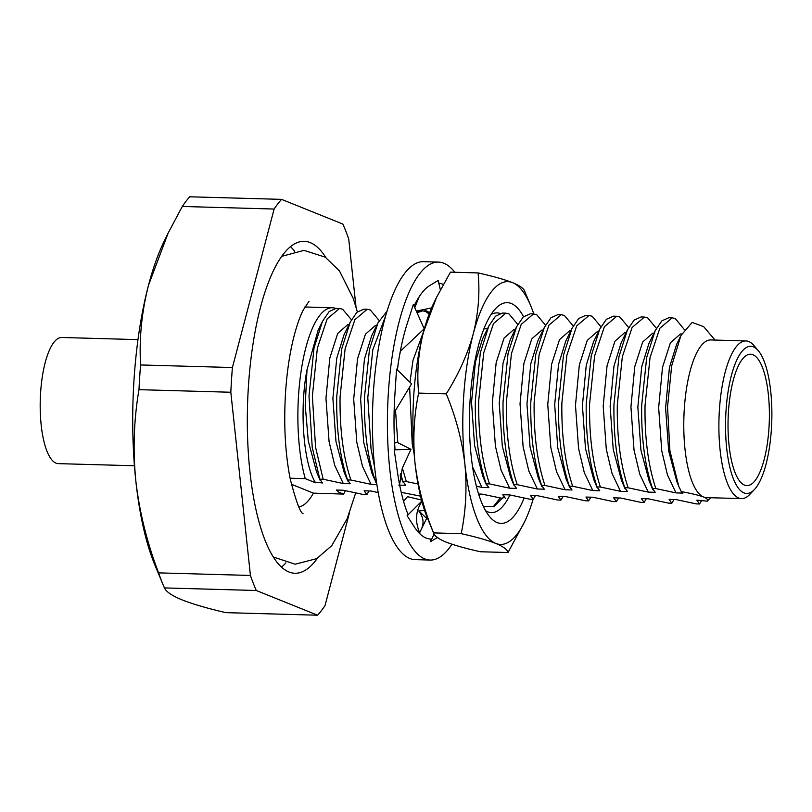 <?xml version="1.0" encoding="UTF-8"?>
<svg xmlns="http://www.w3.org/2000/svg" width="812" height="812" viewBox="0 0 812 812"><rect width="100%" height="100%" fill="white"/><g stroke="black" fill="none" stroke-linecap="round" stroke-linejoin="round"><path stroke-width="1.22" d="M726.019 410.76A73.608 23.091 91.6 0 0 754.389 489.565A73.608 23.091 91.6 0 0 771.4 429.061A73.608 23.091 91.6 0 0 758.286 350.672A73.608 23.091 91.6 0 0 726.019 410.76M754.389 489.565L749.801 494.406A78.865 24.746 -88.4 0 1 741.508 498.609A78.865 24.746 -88.4 0 1 719.402 409.969A78.865 24.746 -88.4 0 1 745.934 340.938A78.865 24.746 -88.4 0 1 753.983 345.587L758.286 350.672M745.934 340.938L710.825 339.944A78.865 24.746 91.6 0 0 684.293 408.984A78.865 24.746 91.6 0 0 703.547 497.005C698.777 495.208 691.357 493.412 681.268 491.625L682.922 493.087L675.99 492.894L655.863 488.58C648.189 465.621 644.576 437.912 645.043 405.442L650.057 357.503L659.841 328.261L672.184 317.827L675.31 318.578L684.323 329.55M715.027 340.066L703.659 326.637L692.159 322.415L680.923 335.529L671.656 365.897L667.545 406.974L669.92 450.863L678.751 486.246L681.268 491.625M701.761 500.304L699.548 503.988L696.848 500.162L707.293 501.177C708.368 499.908 707.12 498.517 703.547 497.005A78.865 24.746 91.6 0 0 706.389 497.614L741.508 498.609M707.293 501.177L710.601 497.736M752.927 354.722A65.721 20.615 91.6 0 0 750.552 354.215A65.721 20.615 91.6 0 0 728.242 415.531A65.721 20.615 91.6 0 0 744.492 485.099A65.721 20.615 91.6 0 0 746.867 485.606A65.721 20.615 91.6 0 0 769.177 424.29A65.721 20.615 91.6 0 0 752.927 354.722M335.579 308.387A100.424 31.506 91.6 0 0 332.311 307.748A100.424 31.506 91.6 0 0 298.532 395.647A100.424 31.506 91.6 0 0 305.261 478.633L290.087 478.207M134.437 465.763L58.281 463.632A63.092 19.792 -88.4 0 1 40.6 392.724A63.092 19.792 -88.4 0 1 61.824 337.487L137.979 339.629M290.473 246.706A166.034 52.09 -88.4 0 1 294.685 251.212M317.421 558.24A166.034 52.09 -88.4 0 1 294.918 573.262A166.034 52.09 -88.4 0 1 248.401 386.654A166.034 52.09 -88.4 0 1 304.246 241.316A166.034 52.09 -88.4 0 1 325.876 257.577M291.386 484.246L313.422 493.138A99.896 31.343 -88.4 0 1 298.867 506.982M376.849 484.49L371.033 484.328L350.896 480.014C343.222 457.054 339.619 429.345 340.076 396.875L345.1 348.937L354.874 319.695L367.227 309.25L370.353 310.011L379.153 320.537M350.896 480.014L347.536 479.912C339.863 456.963 336.249 429.254 336.716 396.784L341.73 348.835L350.195 322.151L356.884 312.295L363.857 309.159L367.227 309.25M374.667 467.448L371.033 448.924L367.795 397.657L372.82 349.708L385.72 315.685M376.291 480.724L375.256 480.694C367.582 457.745 363.969 430.025 364.436 397.565L369.45 349.617L377.915 322.922L387.04 311.219M418.007 483.972L406.345 481.567L402.346 468.047M397.799 442.682L395.535 410.364M406.345 481.567L402.985 481.475L400.468 473.548M397.393 369.927L398.519 361.604M399.179 357.605L400.387 351.22M417.074 312.793L422.676 310.813L425.792 311.575L429.162 313.97M416.383 311.219L422.676 310.813M655.863 488.58L652.493 488.489L655.203 492.305L648.27 492.113L628.133 487.799L624.773 487.707L627.473 491.534L620.541 491.331L600.413 487.017L597.053 486.926L599.753 490.752L592.821 490.56L572.693 486.246L569.324 486.144L572.024 489.971L565.101 489.778L544.964 485.464L541.604 485.373L544.304 489.189L537.371 488.997L517.244 484.683L513.874 484.591L516.584 488.418L509.652 488.215L489.514 483.901C481.841 460.952 478.238 433.243 478.694 400.773L483.719 352.824L493.493 323.592L505.846 313.148L508.972 313.909L517.772 324.424M489.514 483.901L486.155 483.81C478.481 460.861 474.868 433.141 475.335 400.681L480.349 352.733L488.814 326.038L495.503 316.193L502.476 313.056L505.846 313.148M517.244 484.683C509.571 461.734 505.957 434.014 506.424 401.554L511.438 353.606L521.223 324.364L533.565 313.929L536.691 314.691L545.491 325.206M513.874 484.591C506.201 461.632 502.598 433.923 503.054 401.453L508.068 353.514L516.533 326.82L523.232 316.974L530.206 313.838L533.565 313.929M544.964 485.464C537.29 462.505 533.677 434.796 534.144 402.336L539.158 354.387L548.942 325.145L561.295 314.711L564.411 315.462L573.221 325.988M541.604 485.373C533.92 462.414 530.317 434.704 530.774 402.234L535.798 354.296L544.263 327.601L550.952 317.756L557.925 314.609L561.295 314.711M572.693 486.246C565.01 463.287 561.407 435.577 561.863 403.107L566.888 355.169L576.672 325.927L589.015 315.482L592.141 316.244L600.941 326.769M569.324 486.144C561.65 463.195 558.037 435.486 558.504 403.016L563.518 355.067L571.983 328.383L578.682 318.527L585.655 315.391L589.015 315.482M600.413 487.017C592.74 464.068 589.126 436.359 589.593 403.889L594.607 355.94L604.392 326.708L616.744 316.264L619.861 317.025L628.671 327.54M597.053 486.926C589.37 463.977 585.767 436.257 586.223 403.797L591.248 355.849L599.713 329.154L606.402 319.309L613.375 316.172L616.734 316.264M628.133 487.799C620.459 464.85 616.856 437.13 617.313 404.67L622.337 356.722L632.112 327.48L644.464 317.045L647.59 317.796L656.39 328.322M624.773 487.707C617.1 464.748 613.486 437.039 613.953 404.569L618.967 356.63L627.432 329.936L634.121 320.09L641.094 316.954L644.464 317.045M652.493 488.489C644.819 465.53 641.216 437.82 641.673 405.35L646.697 357.412L655.152 330.717L661.851 320.872L668.824 317.725L672.184 317.827M675.99 492.894L667.454 474.918L661.739 450.792L658.654 407.665L662.511 367.349L670.407 342.755L680.456 333.965L681.684 333.996M674.041 499.522L671.828 503.207L669.129 499.38L676.051 499.573L696.188 503.887L699.548 503.988M648.27 492.113L639.734 474.147L634.02 450.01L630.934 406.893L634.781 366.567L642.688 341.974L652.726 333.184L653.934 333.214M646.311 498.741L644.099 502.425L641.399 498.609L648.331 498.801L668.459 503.115L671.828 503.207M620.541 491.331L612.015 473.366L606.29 449.229L603.204 406.112L607.061 365.786L614.958 341.192L625.007 332.402L626.214 332.443M618.592 497.959L616.379 501.643L613.679 497.827L620.612 498.02L640.739 502.334L644.099 502.425M592.821 490.56L584.285 472.584L578.57 448.447L575.485 405.33L579.332 365.004L587.238 340.411L597.287 331.631L598.495 331.661M590.872 497.188L588.659 500.872L585.949 497.045L592.882 497.238L613.009 501.552L616.379 501.643M565.101 489.778L556.565 471.802L550.841 447.676L547.755 404.549L551.612 364.233L559.509 339.639L569.557 330.849L570.765 330.88M563.142 496.406L560.93 500.09L558.23 496.264L565.162 496.467L585.29 500.771L588.659 500.872M537.371 488.997L528.835 471.031L523.121 446.894L520.035 403.777L523.892 363.451L531.789 338.858L541.837 330.068L543.045 330.098M535.423 495.624L533.21 499.309L530.5 495.493L537.432 495.685L557.57 499.999L560.93 500.09M509.652 488.215L501.116 470.249L495.401 446.113L492.316 402.996L496.162 362.67L504.069 338.076L514.108 329.286L515.315 329.327M505.48 498.538L502.78 494.711L509.713 494.904L529.84 499.218L533.21 499.309M486.155 483.81L488.854 487.636L481.922 487.444L476.38 486.165M481.922 487.444L472.584 466.951M483.85 328.992L487.596 328.545M479.161 495.787A99.896 31.343 -88.4 0 0 480.004 494.072L479.09 495.594M414.161 454.07L412.222 443.778L409.624 387.04M409.969 382.229L412.993 360.335L423.641 331.428M371.033 484.328L362.497 466.352L356.783 442.215L353.697 399.098L357.544 358.772L365.451 334.179L375.489 325.399L376.697 325.429M369.074 490.955L366.862 494.64L364.162 490.813L371.094 491.006L378.219 492.63M347.536 479.912L350.236 483.739L343.303 483.546L323.176 479.232L315.584 447.371L312.356 396.104L317.37 348.155L327.155 318.913L339.497 308.479L342.623 309.23L351.423 319.755M343.303 483.546L334.777 465.57L329.053 441.444L325.967 398.316L329.824 358.001L337.721 333.407L347.769 324.617L348.977 324.648M345.323 490.692A100.424 31.506 91.6 0 1 343.588 494.082L338.492 492.021L336.442 490.032L343.364 490.235L363.502 494.538L366.862 494.64M323.176 479.232L319.806 479.141L322.516 482.957L315.198 482.216C303.241 462.221 299.354 408.923 307.007 369.795L318.04 330.484L322.465 321.369L329.164 311.524L336.138 308.377L339.497 308.479M315.584 482.764L315.198 482.216M678.761 486.246L676.914 481.851L668.672 450.985L665.586 407.868L669.433 367.542L676.599 344.4L680.923 335.518M652.767 489.606L649.184 481.069L640.942 450.203L637.856 407.086L641.713 366.76L648.879 343.618L655.152 330.717M625.047 488.834L621.464 480.298L613.222 449.422L610.137 406.304L613.994 365.979L621.15 342.837L627.432 329.936M597.317 488.053L593.745 479.516L585.503 448.65L582.417 405.523L586.264 365.207L593.43 342.055L599.713 329.154M569.598 487.271L566.015 478.735L557.773 447.869L554.687 404.752L558.544 364.426L565.71 341.284L571.983 328.383M541.868 486.489L538.295 477.953L530.053 447.087L526.968 403.97L530.815 363.644L537.98 340.502L544.263 327.601M514.148 485.718L510.565 477.182L502.323 446.306L499.238 403.188L503.095 362.862L510.261 339.72L516.533 326.82M486.429 484.937L482.846 476.4L474.604 445.534L471.518 402.407L475.375 362.091L482.531 338.949L488.814 326.038M478.593 494.031L481.983 494.122L502.79 498.456M402.985 481.475L405.685 485.302L398.753 485.099M375.256 480.694L371.947 473.284L363.705 442.418L360.619 399.291L364.476 358.975L371.642 335.833L377.915 322.922M347.81 481.039L344.227 472.503L335.985 441.637L332.9 398.519L336.757 358.193L343.912 335.051L350.195 322.151M320.08 480.268L316.507 471.721L308.266 440.855L305.21 405.391L307.007 369.795M319.806 479.141L312.224 447.28L308.986 396.002L314.011 348.064L322.465 321.369M375.53 481.82L376.697 483.475M401.229 492.356L420.555 496.142M250.431 575.454L158.594 572.876A220.823 69.284 91.6 0 0 163.029 584.61A220.823 69.284 91.6 0 0 164.45 587.918L256.277 590.497A220.823 69.284 -88.4 0 1 250.431 575.454L230.821 392.247A220.823 69.284 -88.4 0 1 232.415 367.531L140.588 364.953A220.823 69.284 91.6 0 0 138.984 389.669L230.821 392.247M349.343 513.204L325.044 605.539A220.823 69.284 -88.4 0 1 317.593 615.212L225.766 612.634C207.436 608.371 192.901 604.138 182.142 599.916C172.053 595.754 166.155 591.755 164.45 587.918M281.571 199.366L189.744 196.788A220.823 69.284 91.6 0 0 182.294 206.461L274.121 209.039A220.823 69.284 -88.4 0 1 281.571 199.366L342.887 224.082A220.823 69.284 -88.4 0 1 348.744 239.124L356.001 306.977M182.294 206.461L168.145 233.085L148.474 285.347C141.684 312.214 139.055 338.756 140.588 364.953M274.121 209.039L232.415 367.531M138.984 389.669C133.848 419.54 132.803 449.949 135.827 480.907C139.431 511.976 147.013 542.629 158.594 572.876M256.277 590.497L317.593 615.212M285.925 562.848A166.034 52.09 -88.4 0 1 281.47 567.111M163.029 584.61L154.859 564.969A197.164 61.854 -88.4 0 1 135.827 480.907A197.164 61.854 -88.4 0 1 148.474 285.347A197.164 61.854 -88.4 0 1 163.943 241.732L168.125 233.074M343.588 494.082L313.422 493.138M315.432 482.734L305.261 478.633M454.821 272.264A149.043 46.761 91.6 0 0 443.88 263.25A149.043 46.761 91.6 0 0 438.51 262.093A149.043 46.761 91.6 0 0 387.903 401.138A149.043 46.761 91.6 0 0 424.757 558.91A149.043 46.761 91.6 0 0 430.137 560.057A149.043 46.761 91.6 0 0 451.939 544.223M438.51 262.093L423.539 261.677A149.043 46.761 91.6 0 0 372.931 400.722A149.043 46.761 91.6 0 0 409.786 558.483A149.043 46.761 91.6 0 0 415.165 559.63L430.137 560.057M443.281 284.433A128.012 40.164 91.6 0 0 442.53 284.109A128.012 40.164 91.6 0 0 438.805 283.175M394.104 412.729L411.572 383.802L396.55 369.095L395.028 392.653A128.012 40.164 91.6 0 0 394.855 395.17A128.012 40.164 91.6 0 0 395.038 449.686L394.175 449.818L397.251 470.595A128.012 40.164 91.6 0 0 397.565 472.838A128.012 40.164 91.6 0 0 407.847 514.026L407.127 515.752L413.623 525.811A128.012 40.164 91.6 0 0 414.323 526.917A128.012 40.164 91.6 0 0 430.725 539.036A128.012 40.164 91.6 0 0 430.776 539.036L430.482 541.695L437.912 537.229M400.316 351.291L424.189 328.809L413.349 304.398L407.817 321.735A128.012 40.164 91.6 0 0 407.218 323.572A128.012 40.164 91.6 0 0 397.332 369.856M440.368 289.823L438.165 280.455L430.736 284.951A128.012 40.164 91.6 0 0 429.934 285.408A128.012 40.164 91.6 0 0 414.059 305.992M429.649 312.681L423.874 309.504M414.79 307.636L419.114 296.847M416.312 311.077L431.588 307.91M399.575 484.571L402.346 468.037L410.984 449.3L396.895 442.235L394.612 443.159M410.984 449.3L394.175 449.818M421.519 500.019L407.462 496.68L403.574 501.41M421.804 501.126L407.127 515.752M421.905 501.491L420.667 503.501C415.774 511.936 415.226 521.172 419.043 531.231L420.037 533.991M427.498 518.31L426.615 518.371L419.611 532.804M434.095 534.093L430.482 541.695M426.615 518.371L418.779 510.9L424.605 510.494M421.103 529.728C423.915 524.126 423.651 518.655 420.322 513.296L418.779 510.9M483.516 506.769L494.153 506.404L504.404 496.142M524.126 498.071A110.412 34.642 -88.4 0 1 489.819 516.889A110.412 34.642 -88.4 0 1 481.029 501.024A110.412 34.642 -88.4 0 1 470.422 395.434A110.412 34.642 -88.4 0 1 495.665 308.55A110.412 34.642 -88.4 0 1 523.537 316.69M533.788 313.94A131.442 41.239 91.6 0 0 531.748 308.296A131.442 41.239 91.6 0 0 530.804 305.951A131.442 41.239 91.6 0 0 512.616 282.657C520.289 285.865 524.369 288.91 524.867 291.782M493.168 506.85L500.172 498.05M524.755 521.446L508.007 552.536L480.389 551.754C465.631 548.476 454.121 545.228 445.849 542.01C438.175 538.813 434.095 535.768 433.598 532.895C424.037 509.865 417.835 486.459 414.973 462.678C412.729 438.866 413.947 415.663 418.637 393.089L446.255 393.861C458.618 374.23 467.641 354.184 473.305 333.702C478.441 312.945 480.024 292.685 478.075 272.913C492.833 276.202 504.343 279.45 512.616 282.657A131.442 41.239 91.6 0 0 473.305 333.702A131.442 41.239 91.6 0 0 464.88 464.078A131.442 41.239 91.6 0 0 495.756 543.421A131.442 41.239 91.6 0 0 524.755 521.446A131.442 41.239 91.6 0 0 533.119 499.309M418.637 393.089C416.708 373.053 418.292 352.794 423.407 332.301L436.501 297.466L450.457 272.142L478.075 272.913M508.007 552.536C507.48 549.653 503.399 546.618 495.756 543.421C487.484 540.193 475.964 536.945 461.216 533.667C465.885 511.042 467.113 487.85 464.88 464.078C462.028 440.246 455.816 416.84 446.255 393.861M436.501 297.466L433.72 303.231A131.442 41.239 91.6 0 0 423.407 332.301A131.442 41.239 -88.4 0 0 414.973 462.678A131.442 41.239 -88.4 0 0 427.66 518.716L433.811 533.504L433.598 532.895L461.216 533.667M485.546 510.657A99.896 31.343 91.6 0 0 509.926 494.955M499.938 313.422A99.896 31.343 91.6 0 0 491.057 314.528M332.311 307.748L304.876 306.977M403.249 482.602L400.133 475.152M530.804 305.951L524.653 291.173M281.744 256.338L303.992 250.36L325.247 257.16L339.487 270.964L353.362 298.684L357.361 311.869M355.686 492.955L347.171 518.746L331.773 545.644L316.771 558.626L295.172 564.218L273.289 557.002M303.059 513.692C300.318 512.819 296.086 501.42 290.341 479.496C285.235 454.02 283.621 425.102 285.53 392.744C287.022 370.637 290.026 351.109 294.553 334.158C297.334 323.988 300.237 315.939 303.241 310.032L309.027 301.252"/></g></svg>
